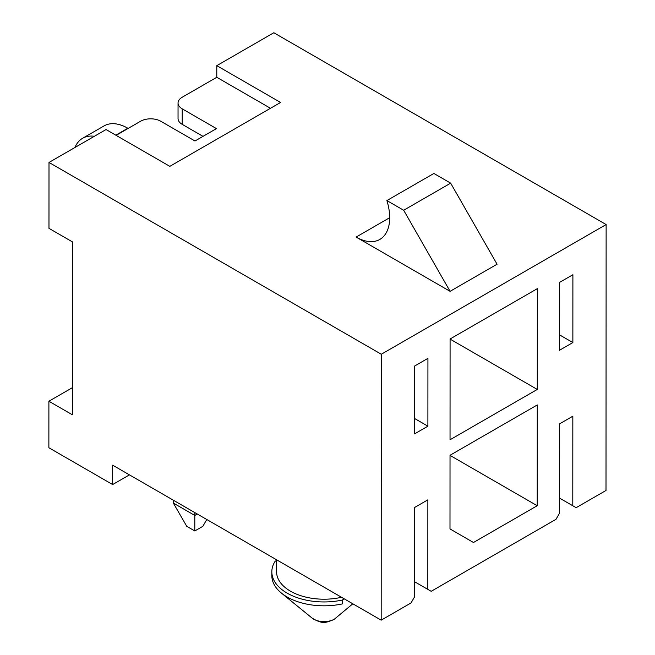 <?xml version="1.0" encoding="UTF-8"?>
<svg xmlns="http://www.w3.org/2000/svg" width="655" height="655" viewBox="0 0 655 655"><rect width="100%" height="100%" fill="white"/><g stroke="black" fill="none" stroke-linecap="round" stroke-linejoin="round"><path stroke-width="0.98" d="M182.221 108.845L182.213 124.352A14.238 8.22 180 0 1 178.037 118.539L178.045 103.031A14.238 8.22 180 0 0 182.221 108.845L216.453 128.609L194.977 140.997L160.745 121.232A14.238 8.22 180 0 0 140.604 121.232L116.123 135.356M182.213 124.352L203.017 136.363M72.402 387.67L48.896 401.228L72.386 414.795L72.468 241.908L48.978 228.349L49.002 162.448L106.053 129.543L169.825 166.345L280.561 102.467L216.789 65.656L273.831 32.75L606.129 224.55L606.006 490.464L576.138 507.691L559.37 498.013L572.789 505.75L572.83 416.212L559.403 423.949L559.362 513.495L556.005 519.309L431.178 591.318L414.41 581.64L431.178 591.318M49.002 162.448L381.3 354.249L381.177 620.162L112.652 465.173L112.644 484.553L48.871 447.75L48.896 401.228M450.083 291.328L497.063 264.219L450.656 183.154L433.872 173.46L386.892 200.569A47.463 27.42 60 0 1 379.834 239.427A47.463 27.42 60 0 1 356.107 237.077L450.083 291.328L403.677 210.255L450.656 183.154M381.3 354.249L606.129 224.55M178.045 103.031A14.238 8.22 180 0 1 182.221 97.227L216.78 77.29L216.789 65.656M559.444 334.82L572.863 342.557L572.896 274.723L559.468 282.469L559.435 350.302L572.863 342.557M344.293 598.875L342.229 600.062A52.212 30.13 180 0 1 271.833 571.79A52.212 30.13 180 0 1 275.1 561.31L276.59 560.459M276.59 559.796L276.582 571.79A47.463 27.387 0 0 0 341.533 597.278M352.816 603.795L334.402 619.147A17.276 9.981 60 0 1 333.583 619.72C325.879 622.479 323.161 624.788 312.05 618.05L281.437 593.086A52.212 30.13 180 0 1 271.833 575.663L271.833 571.79M342.229 600.062L342.229 603.935A52.212 30.13 180 0 1 281.437 593.086M427.821 589.377L427.862 499.839L414.443 507.576L414.402 597.123L411.045 602.936L381.177 620.162M427.895 426.184L427.928 358.351L414.509 366.096L414.476 433.929L427.895 426.184L414.484 418.439M450.034 439.767L537.28 389.438L537.329 288.65L450.083 338.987L450.034 439.767M537.223 505.725L537.272 404.946L450.026 455.274L449.993 528.921L473.467 542.504L537.223 505.725L450.026 455.397M572.789 505.75L576.138 507.691M112.644 484.553L129.444 474.867M403.677 210.255L386.892 200.569M216.78 77.29L270.482 108.28M450.083 339.11L537.28 389.438M173.329 500.191L173.321 503.048L194.805 515.452L194.805 512.595M206.784 519.505L202.845 526.317L194.797 530.959L186.74 526.309L173.321 503.048M194.797 530.959L194.805 515.452L197.286 514.019M94.385 136.273A47.463 27.42 -120 0 0 82.612 138.279A47.463 27.42 -120 0 0 74.973 147.465M128.134 128.421L127.823 128.241A47.463 27.42 -120 0 0 104.088 125.891L82.612 138.279M356.107 237.077L389.684 217.706M334.402 619.147A14.68 8.466 180 0 1 312.05 618.05M115.804 135.167L127.823 128.241"/></g></svg>

